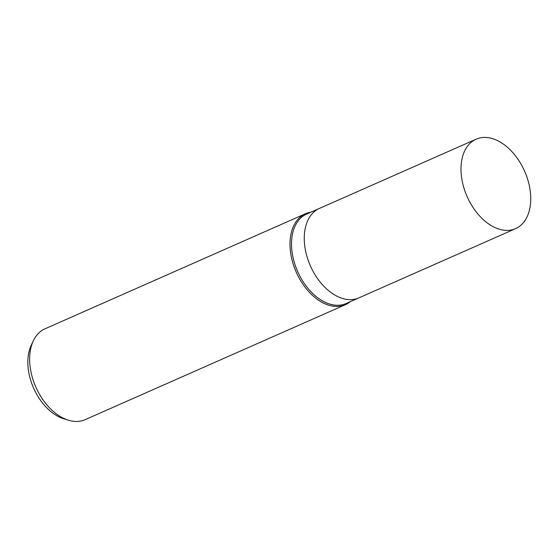 <?xml version="1.0" encoding="UTF-8"?>
<svg xmlns="http://www.w3.org/2000/svg" width="558" height="558" viewBox="0 0 558 558"><rect width="100%" height="100%" fill="white"/><g stroke="black" fill="none" stroke-linecap="round" stroke-linejoin="round"><path stroke-width="0.84" d="M319.49 208.392A48.881 31.422 66.2 0 0 319.371 208.448L306.621 214.077A48.881 31.422 66.2 0 0 297.191 270.47A48.881 31.422 66.2 0 0 346.127 303.503L358.885 297.874A48.881 31.422 66.2 0 0 358.996 297.819M515.62 228.627A48.881 31.422 66.2 0 0 525.05 172.234A48.881 31.422 66.2 0 0 476.114 139.2A48.881 31.422 66.2 0 0 466.683 195.593A48.881 31.422 66.2 0 0 515.62 228.627L358.878 297.874A48.881 31.422 66.2 0 1 309.948 264.841A48.881 31.422 66.2 0 1 319.371 208.448A48.881 31.422 66.2 0 0 309.948 264.841A48.881 31.422 66.2 0 0 358.885 297.874M305.359 213.784A49.662 31.925 66.2 0 1 310.834 212.214A49.662 31.925 66.2 0 0 295.775 271.076A49.662 31.925 66.2 0 0 345.5 304.64A49.662 31.925 66.2 0 0 350.34 301.641A49.662 31.925 66.2 0 1 295.775 271.076A49.662 31.925 66.2 0 1 305.359 213.784L45.003 328.808A49.662 31.925 66.2 0 0 33.368 340.743A49.662 31.925 66.2 0 0 35.419 386.101A49.662 31.925 66.2 0 0 68.481 420.23A49.662 31.925 66.2 0 0 85.144 419.665L345.5 304.64M33.368 340.743L31.304 345.081A46.077 29.623 66.2 0 0 33.208 387.168A46.077 29.623 66.2 0 0 63.884 418.828L68.481 420.23M319.371 208.448L476.114 139.2"/></g></svg>
